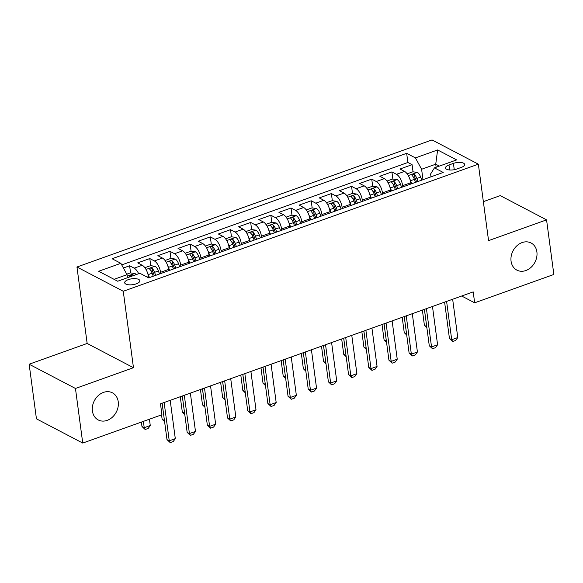 <?xml version="1.0" encoding="UTF-8"?>
<svg xmlns="http://www.w3.org/2000/svg" width="583" height="583" viewBox="0 0 583 583"><rect width="100%" height="100%" fill="white"/><g stroke="black" fill="none" stroke-linecap="round" stroke-linejoin="round"><path stroke-width="0.87" d="M118.24 401.76A15.311 12.352 -62.4 0 1 112.359 417.209A15.311 12.352 -62.4 0 1 98.228 419.949A15.311 12.352 -62.4 0 1 92.42 411.008A15.311 12.352 -62.4 0 1 98.294 395.565A15.311 12.352 -62.4 0 1 112.432 392.825A15.311 12.352 -62.4 0 1 118.24 401.76M536.892 251.936A15.311 12.352 -62.4 0 1 531.011 267.378A15.311 12.352 -62.4 0 1 516.873 270.118A15.311 12.352 -62.4 0 1 511.065 261.177A15.311 12.352 -62.4 0 1 516.946 245.734A15.311 12.352 -62.4 0 1 531.084 242.994A15.311 12.352 -62.4 0 1 536.892 251.936M136.276 283.841A7.652 2.981 -7.6 0 0 139.854 280.736A7.652 2.981 -7.6 0 0 128.267 279.651A7.652 2.981 -7.6 0 0 124.682 282.762A7.652 2.981 -7.6 0 0 136.276 283.841M29.15 364.222L75.455 388.467L133.463 367.705L87.159 343.46L29.15 364.222L36.438 418.827L82.742 443.073L161.936 414.732L160.478 403.815L473.199 291.894L474.657 302.81L553.85 274.469L546.562 219.864L500.258 195.618L483.358 201.66M87.159 343.46L76.956 267.007L432.047 139.927L478.359 164.173L123.261 291.26L76.956 267.007M410.884 184.017L410.716 182.763A9.568 4.249 -109.7 0 0 404.544 171.409L399.982 169.012L412.086 164.683L413.041 171.832M413.733 177.035L413.864 178.019M402.817 186.91L402.649 185.656A9.568 4.249 -109.7 0 0 396.476 174.295L391.907 171.905L392.862 179.054M393.554 184.257L393.685 185.241M391.907 171.905L379.803 176.234L384.372 178.624A9.568 4.249 -109.7 0 1 390.544 189.985L390.712 191.239M370.533 198.46L370.365 197.207A9.568 4.249 -109.7 0 0 364.193 185.846L359.624 183.456L371.735 179.119L372.69 186.276M373.382 191.479L373.514 192.463M350.361 205.682L350.194 204.429A9.568 4.249 -109.7 0 0 344.021 193.068L339.452 190.677L351.556 186.341L352.511 193.49M353.203 198.701L353.334 199.685M330.182 212.904L330.014 211.651A9.568 4.249 -109.7 0 0 323.842 200.29L319.273 197.899L331.377 193.563L332.332 200.712M333.031 205.923L333.163 206.907M310.01 220.119L309.843 218.865A9.568 4.249 -109.7 0 0 303.67 207.512L299.101 205.114L311.205 200.785L312.16 207.934M312.852 213.145L312.984 214.121M289.831 227.341L289.664 226.087A9.568 4.249 -109.7 0 0 283.491 214.733L278.922 212.336L291.026 208.007L291.981 215.156M292.681 220.359L292.812 221.343M269.652 234.563L269.484 233.309A9.568 4.249 -109.7 0 0 263.319 221.948L258.75 219.558L270.855 215.229L271.809 222.378M272.501 227.581L272.633 228.565M249.48 241.785L249.313 240.531A9.568 4.249 -109.7 0 0 243.14 229.17L238.571 226.78L250.675 222.451L251.63 229.6M252.322 234.803L252.454 235.787M229.301 249.007L229.134 247.753A9.568 4.249 -109.7 0 0 222.961 236.392L218.399 234.002L230.504 229.666L231.458 236.815M232.151 242.025L232.282 243.009M209.129 256.228L208.962 254.975A9.568 4.249 -109.7 0 0 202.789 243.614L198.22 241.224L210.325 236.887L211.279 244.037M211.972 249.247L212.103 250.231M188.95 263.443L188.783 262.19A9.568 4.249 -109.7 0 0 182.61 250.836L178.041 248.445L190.153 244.109L191.1 251.258M191.8 256.469L191.931 257.446M168.779 270.665L168.611 269.412A9.568 4.249 -109.7 0 0 162.438 258.058L157.869 255.66L169.974 251.331L170.928 258.48M171.621 263.684L171.752 264.667M148.592 277.843L148.432 276.634A9.568 4.249 -109.7 0 0 142.259 265.272L137.69 262.882L149.795 258.553L150.749 265.702M151.449 270.906L151.58 271.889M453.421 163.386L448.983 164.974A7.419 2.886 -7.6 0 0 445.514 167.991A7.419 2.886 -7.6 0 0 456.744 169.041L461.182 167.452A7.419 2.886 -7.6 0 0 464.651 164.442A7.419 2.886 -7.6 0 0 453.421 163.386L454.266 169.704M436.128 167.263L435.727 164.202L421.604 169.259L415.431 157.898L406.664 153.314L112.096 258.735L120.863 263.319L98.665 271.263L117.693 281.225L139.884 273.281L148.643 277.872L443.211 172.451L434.452 167.86L430.611 173.974L430.99 176.824M415.431 157.898L437.622 149.955L456.642 159.917L434.452 167.86M160.704 273.558L160.536 272.305L168.611 269.412M180.883 266.336L180.715 265.083L188.783 262.19M201.055 259.114L200.887 257.861L208.962 254.975M221.234 251.892L221.066 250.639L229.134 247.753M241.406 244.671L241.238 243.417L249.313 240.531M261.585 237.449L261.417 236.195L269.484 233.309M281.764 230.234L281.596 228.981L289.664 226.087M301.936 223.012L301.768 221.759L309.843 218.865M322.115 215.79L321.947 214.537L330.014 211.651M342.287 208.568L342.119 207.315L350.194 204.429M362.466 201.346L362.298 200.093L370.365 197.207M382.637 194.124L382.47 192.871L390.544 189.985M412.086 164.683L407.889 162.489L121.723 264.901M138.645 273.726A9.568 4.249 70.3 0 0 134.192 268.165L129.623 265.775L123.399 267.998M149.795 258.553L154.364 260.944A9.568 4.249 70.3 0 1 160.536 272.305M169.974 251.331L174.543 253.722A9.568 4.249 70.3 0 1 180.715 265.083M190.153 244.109L194.715 246.5A9.568 4.249 70.3 0 1 200.887 257.861M210.325 236.887L214.894 239.278A9.568 4.249 70.3 0 1 221.066 250.639M230.504 229.666L235.073 232.063A9.568 4.249 70.3 0 1 241.238 243.417M250.675 222.451L255.245 224.841A9.568 4.249 70.3 0 1 261.417 236.195M270.855 215.229L275.424 217.619A9.568 4.249 70.3 0 1 281.596 228.981M291.026 208.007L295.596 210.397A9.568 4.249 70.3 0 1 301.768 221.759M311.205 200.785L315.775 203.175A9.568 4.249 70.3 0 1 321.947 214.537M331.377 193.563L335.946 195.954A9.568 4.249 70.3 0 1 342.119 207.315M351.556 186.341L356.126 188.739A9.568 4.249 70.3 0 1 362.298 200.093M371.735 179.119L376.297 181.517A9.568 4.249 70.3 0 1 382.47 192.871M422.988 179.688L421.604 169.259M75.455 388.467L82.742 443.073M133.463 367.705L123.261 291.26M478.359 164.173L488.561 240.626L546.562 219.864M461.678 296.018L474.657 302.81M439.356 166.104L435.727 164.202L437.622 149.955M127.444 277.734L127.036 274.68L114.057 279.323M407.889 162.489L406.664 153.314M129.623 265.775L130.577 272.924M120.863 263.319L127.036 274.68M452.656 299.247L457.764 337.55L455.687 340.436L452.663 341.521L451.708 339.714L449.457 338.534L444.603 302.125M457.764 337.55L451.708 339.714L446.6 301.411M452.663 341.521L449.457 338.534M409.791 178.93A6.34 2.82 70.3 0 1 410.592 180.708L411.693 183.725M407.167 173.836L412.83 171.803L417.355 172.393A6.34 2.82 70.3 0 1 420.678 177.101L421.786 180.118M417.953 181.488L416.845 178.471A6.34 2.82 -109.7 0 0 414.491 174.528C412.677 173.953 411.868 174.244 412.072 175.396A6.34 2.82 70.3 0 1 414.426 179.338L415.533 182.355M414.491 174.528L414.914 177.669A3.228 1.436 70.3 0 1 415.562 178.988L416.648 181.954M411.838 174.987L412.072 175.396M422.376 310.083L424.424 325.431L426.727 326.589M424.38 309.362L426.741 326.728M426.894 327.857L424.424 325.431M432.477 306.469L437.585 344.772L435.516 347.657L432.491 348.743L431.537 346.936L429.285 345.755L424.424 309.347M437.585 344.772L431.537 346.936L426.421 308.633M432.491 348.743L429.285 345.755M412.305 313.69L417.413 351.994L415.336 354.879L412.312 355.965L411.358 354.158L409.106 352.977L404.252 316.569M417.413 351.994L411.358 354.158L406.249 315.855M412.312 355.965L409.106 352.977M392.126 320.905L397.234 359.208L395.165 362.101L392.14 363.187L391.186 361.38L388.934 360.199L384.073 323.791M397.234 359.208L391.186 361.38L386.07 323.077M392.14 363.187L388.934 360.199M371.947 328.127L377.063 366.43L374.986 369.323L371.961 370.402L371.007 368.602L368.755 367.421L363.894 331.013M377.063 366.43L371.007 368.602L365.898 330.291M371.961 370.402L368.755 367.421M389.619 186.152A6.34 2.82 70.3 0 1 390.413 187.93L391.521 190.947M386.988 181.051L392.658 179.025L397.176 179.615A6.34 2.82 70.3 0 1 400.506 184.323L401.607 187.34M397.774 188.71L396.673 185.693A6.34 2.82 -109.7 0 0 394.319 181.75C392.497 181.175 391.696 181.459 391.9 182.617A6.34 2.82 70.3 0 1 394.246 186.56L395.354 189.577M394.319 181.75L394.735 184.891A3.228 1.436 70.3 0 1 395.383 186.21L396.476 189.176M391.667 182.209L391.9 182.617M402.204 317.298L404.252 332.653L406.548 333.811M404.201 316.584L406.57 333.95M406.715 335.079L404.252 332.653M369.44 193.374A6.34 2.82 70.3 0 1 370.241 195.152L371.342 198.169M366.816 188.273L372.479 186.247L377.004 186.837A6.34 2.82 70.3 0 1 380.327 191.545L381.435 194.562M377.602 195.932L376.494 192.915A6.34 2.82 -109.7 0 0 374.14 188.965C372.326 188.396 371.517 188.681 371.721 189.832A6.34 2.82 70.3 0 1 374.075 193.782L375.175 196.799M374.14 188.965L374.563 192.113A3.228 1.436 70.3 0 1 375.212 193.425L376.297 196.398M371.488 189.431L371.721 189.832M382.025 324.52L384.073 339.867L386.376 341.033M384.029 323.805L386.391 341.172M386.544 342.301L384.073 339.867M349.268 200.588A6.34 2.82 70.3 0 1 350.062 202.374L351.17 205.391M346.637 195.494L352.307 193.469L356.825 194.059A6.34 2.82 70.3 0 1 360.148 198.759L361.256 201.784M357.423 203.154L356.315 200.137A6.34 2.82 -109.7 0 0 353.968 196.187C352.147 195.611 351.345 195.903 351.549 197.054A6.34 2.82 70.3 0 1 353.896 201.004L355.003 204.021M353.968 196.187L354.384 199.335A3.228 1.436 70.3 0 1 355.032 200.647L356.118 203.62M351.309 196.653L351.549 197.054M361.854 331.742L363.901 347.089L366.197 348.255M363.85 331.027L366.219 348.394M366.364 349.523L363.901 347.089M329.089 207.81A6.34 2.82 70.3 0 1 329.891 209.596L330.991 212.613M326.465 202.716L332.128 200.69L336.646 201.273A6.34 2.82 70.3 0 1 339.976 205.981L341.084 208.998M337.251 210.376L336.143 207.359A6.34 2.82 -109.7 0 0 333.789 203.409C331.975 202.833 331.166 203.124 331.37 204.276A6.34 2.82 70.3 0 1 333.724 208.218L334.824 211.243M333.789 203.409L334.212 206.55A3.228 1.436 70.3 0 1 334.861 207.869L335.946 210.842M331.137 203.868L331.37 204.276M341.674 338.963L343.722 354.311L346.025 355.477M343.679 338.249L346.04 355.608M346.193 356.745L343.722 354.311M351.775 335.349L356.883 373.652L354.814 376.545L351.782 377.624L350.835 375.816L348.576 374.643L343.722 338.235M356.883 373.652L350.835 375.816L345.719 337.513M351.782 377.624L348.576 374.643M308.917 215.032A6.34 2.82 70.3 0 1 309.711 216.818L310.819 219.835M306.286 209.938L311.956 207.905L316.474 208.495A6.34 2.82 70.3 0 1 319.797 213.203L320.905 216.22M317.072 217.59L315.964 214.573A6.34 2.82 -109.7 0 0 313.618 210.631C311.796 210.055 310.987 210.346 311.191 211.498A6.34 2.82 70.3 0 1 313.545 215.44L314.652 218.457M313.618 210.631L314.033 213.772A3.228 1.436 70.3 0 1 314.682 215.091L315.767 218.057M310.958 211.09L311.191 211.498M321.503 346.185L323.55 361.533L325.846 362.699M323.499 345.471L325.861 362.83M326.014 363.967L323.55 361.533M331.596 342.571L336.712 380.874L334.635 383.76L331.61 384.846L330.656 383.038L328.404 381.858L323.543 345.449M336.712 380.874L330.656 383.038L325.547 344.735M331.61 384.846L328.404 381.858M288.738 222.254A6.34 2.82 70.3 0 1 289.532 224.032L290.64 227.049M286.107 217.16L291.777 215.127L296.295 215.717A6.34 2.82 70.3 0 1 299.626 220.425L300.726 223.442M296.893 224.812L295.792 221.795A6.34 2.82 -109.7 0 0 293.438 217.853C291.624 217.277 290.815 217.568 291.019 218.72A6.34 2.82 70.3 0 1 293.373 222.662L294.473 225.679M293.438 217.853L293.861 220.993A3.228 1.436 70.3 0 1 294.51 222.312L295.596 225.278M290.786 218.312L291.019 218.72M301.324 353.407L303.371 368.755L305.667 369.913M303.328 352.686L305.689 370.052M305.842 371.182L303.371 368.755M311.424 349.793L316.533 388.096L314.463 390.982L311.431 392.067L310.477 390.26L308.225 389.08L303.371 352.671M316.533 388.096L310.477 390.26L305.368 351.957M311.431 392.067L308.225 389.08M268.559 229.476A6.34 2.82 70.3 0 1 269.361 231.254L270.468 234.271M265.935 224.375L271.598 222.349L276.123 222.939A6.34 2.82 70.3 0 1 279.446 227.647L280.554 230.664M276.721 232.034L275.613 229.017A6.34 2.82 -109.7 0 0 273.267 225.074C271.445 224.499 270.636 224.783 270.84 225.942A6.34 2.82 70.3 0 1 273.194 229.884L274.301 232.901M273.267 225.074L273.682 228.215A3.228 1.436 70.3 0 1 274.331 229.534L275.416 232.5M270.607 225.534L270.84 225.942M281.152 360.622L283.2 375.977L285.495 377.135M283.149 359.908L285.51 377.274M285.663 378.403L283.2 375.977M291.245 357.015L296.353 395.318L294.284 398.204L291.26 399.289L290.305 397.482L288.053 396.302L283.192 359.893M296.353 395.318L290.305 397.482L285.196 359.179M291.26 399.289L288.053 396.302M248.387 236.698A6.34 2.82 70.3 0 1 249.181 238.476L250.289 241.493M245.756 231.597L251.426 229.571L255.944 230.161A6.34 2.82 70.3 0 1 259.275 234.869L260.375 237.886M256.542 239.256L255.441 236.239A6.34 2.82 -109.7 0 0 253.088 232.289C251.266 231.721 250.464 232.005 250.668 233.156A6.34 2.82 70.3 0 1 253.015 237.106L254.122 240.123M253.088 232.289L253.51 235.437A3.228 1.436 70.3 0 1 254.159 236.749L255.245 239.722M250.435 232.755L250.668 233.156M260.973 367.844L263.02 383.191L265.316 384.357M262.969 367.13L265.338 384.496M265.491 385.625L263.02 383.191M271.073 364.229L276.182 402.532L274.105 405.425L271.08 406.511L270.126 404.704L267.874 403.523L263.02 367.115M276.182 402.532L270.126 404.704L265.017 366.401M271.08 406.511L267.874 403.523M250.894 371.451L256.003 409.754L253.933 412.647L250.909 413.726L249.954 411.926L247.702 410.745L242.841 374.337M256.003 409.754L249.954 411.926L244.838 373.616M250.909 413.726L247.702 410.745M230.715 378.673L235.831 416.976L233.754 419.869L230.73 420.948L229.775 419.141L227.523 417.967L222.662 381.559M235.831 416.976L229.775 419.141L224.666 380.837M230.73 420.948L227.523 417.967M210.543 385.895L215.652 424.198L213.582 427.091L210.558 428.17L209.603 426.362L207.351 425.182L202.49 388.774M215.652 424.198L209.603 426.362L204.487 388.059M210.558 428.17L207.351 425.182M190.364 393.117L195.48 431.42L193.403 434.306L190.379 435.392L189.424 433.584L187.172 432.404L182.311 395.995M195.48 431.42L189.424 433.584L184.315 395.281M190.379 435.392L187.172 432.404M228.208 243.92A6.34 2.82 70.3 0 1 229.01 245.698L230.11 248.715M225.585 238.819L231.247 236.793L235.772 237.383A6.34 2.82 70.3 0 1 239.096 242.091L240.203 245.108M236.37 246.478L235.262 243.461A6.34 2.82 -109.7 0 0 232.909 239.511C231.094 238.943 230.285 239.227 230.489 240.378A6.34 2.82 70.3 0 1 232.843 244.328L233.943 247.345M232.909 239.511L233.331 242.659A3.228 1.436 70.3 0 1 233.98 243.971L235.066 246.944M230.256 239.977L230.489 240.378M240.794 375.066L242.841 390.413L245.144 391.579M242.798 374.352L245.159 391.718M245.312 392.847L242.841 390.413M208.036 251.135A6.34 2.82 70.3 0 1 208.831 252.92L209.938 255.937M205.405 246.041L211.075 244.015L215.593 244.605A6.34 2.82 70.3 0 1 218.924 249.305L220.024 252.322M216.191 253.7L215.091 250.683A6.34 2.82 -109.7 0 0 212.737 246.733C210.915 246.157 210.113 246.449 210.317 247.6A6.34 2.82 70.3 0 1 212.664 251.55L213.772 254.567M212.737 246.733L213.152 249.874A3.228 1.436 70.3 0 1 213.801 251.193L214.894 254.166M210.084 247.192L210.317 247.6M220.622 382.288L222.67 397.635L224.965 398.801M222.619 381.574L224.987 398.932M225.133 400.069L222.67 397.635M187.857 258.356A6.34 2.82 70.3 0 1 188.659 260.142L189.759 263.159M185.234 253.262L190.896 251.229L195.422 251.82A6.34 2.82 70.3 0 1 198.745 256.527L199.852 259.544M196.019 260.922L194.911 257.897A6.34 2.82 -109.7 0 0 192.558 253.955C190.743 253.379 189.934 253.671 190.138 254.822A6.34 2.82 70.3 0 1 192.492 258.765L193.592 261.782M192.558 253.955L192.98 257.096A3.228 1.436 70.3 0 1 193.629 258.415L194.715 261.381M189.905 254.414L190.138 254.822M200.443 389.51L202.49 404.857L204.793 406.023M202.447 388.795L204.808 406.154M204.961 407.291L202.49 404.857M167.685 265.578A6.34 2.82 70.3 0 1 168.48 267.357L169.587 270.381M165.055 260.484L170.724 258.451L175.243 259.041A6.34 2.82 70.3 0 1 178.566 263.749L179.673 266.766M175.84 268.136L174.732 265.119A6.34 2.82 -109.7 0 0 172.386 261.177C170.564 260.601 169.762 260.892 169.966 262.044A6.34 2.82 70.3 0 1 172.313 265.986L173.421 269.003M172.386 261.177L172.801 264.318A3.228 1.436 70.3 0 1 173.45 265.637L174.536 268.603M169.726 261.636L169.966 262.044M180.271 396.731L182.319 412.079L184.614 413.238M182.268 396.01L184.636 413.376M184.782 414.506L182.319 412.079M147.506 272.8A6.34 2.82 70.3 0 1 148.308 274.578L149.408 277.595M144.876 267.699L150.545 265.673L155.063 266.263A6.34 2.82 70.3 0 1 158.394 270.971L159.502 273.988M155.661 275.358L154.561 272.341A6.34 2.82 -109.7 0 0 152.207 268.399C150.392 267.823 149.583 268.107 149.787 269.266A6.34 2.82 70.3 0 1 152.141 273.208L153.242 276.225M152.207 268.399L152.629 271.54A3.228 1.436 70.3 0 1 153.278 272.859L154.364 275.825M149.554 268.858L149.787 269.266M161.549 414.87L162.14 419.301L164.442 420.46M162.096 403.232L164.457 420.598M164.61 421.728L162.14 419.301M170.192 400.339L175.301 438.642L173.231 441.528L170.2 442.614L169.252 440.806L166.993 439.626L162.14 403.217M175.301 438.642L169.252 440.806L164.136 402.503M170.2 442.614L166.993 439.626M126.766 274.185L130.373 272.895L134.892 273.485A6.34 2.82 70.3 0 1 136.196 274.6M132.363 275.978A6.34 2.82 -109.7 0 0 132.035 275.613C130.213 275.045 129.404 275.329 129.608 276.48A6.34 2.82 70.3 0 1 129.943 276.845M129.375 276.08L129.608 276.48M141.377 422.092L141.968 426.516L144.22 427.696L150.268 425.532L149.43 419.206M150.268 425.532L148.199 428.425L145.174 429.503L141.968 426.516M143.374 421.378L144.22 427.696L145.174 429.503M147.156 277.093L148.432 276.634M402.649 185.656L410.716 182.763M396.476 174.295L404.544 171.409M134.192 268.165L142.259 265.272M154.364 260.944L162.438 258.058M174.543 253.722L182.61 250.836M194.715 246.5L202.789 243.614M214.894 239.278L222.961 236.392M235.073 232.063L243.14 229.17M255.245 224.841L263.319 221.948M275.424 217.619L283.491 214.733M295.596 210.397L303.67 207.512M315.775 203.175L323.842 200.29M335.946 195.954L344.021 193.068M356.126 188.739L364.193 185.846M376.297 181.517L384.372 178.624M449.653 169.988L448.983 164.974M417.239 172.379L408.297 175.578M414.426 179.338L410.592 180.708M420.678 177.101L416.845 178.471M397.067 179.6L388.118 182.8M394.246 186.56L390.413 187.93M400.506 184.323L396.673 185.693M376.888 186.822L367.946 190.022M374.075 193.782L370.241 195.152M380.327 191.545L376.494 192.915M356.716 194.037L347.767 197.243M353.896 201.004L350.062 202.374M360.148 198.759L356.315 200.137M336.537 201.259L327.595 204.465M333.724 208.218L329.891 209.596M339.976 205.981L336.143 207.359M316.358 208.481L307.416 211.68M313.545 215.44L309.711 216.818M319.797 213.203L315.964 214.573M296.186 215.703L287.244 218.902M293.373 222.662L289.532 224.032M299.626 220.425L295.792 221.795M276.007 222.925L267.065 226.124M273.194 229.884L269.361 231.254M279.446 227.647L275.613 229.017M255.835 230.147L246.886 233.346M253.015 237.106L249.181 238.476M259.275 234.869L255.441 236.239M235.656 237.368L226.714 240.568M232.843 244.328L229.01 245.698M239.096 242.091L235.262 243.461M215.484 244.583L206.535 247.79M212.664 251.55L208.831 252.92M218.924 249.305L215.091 250.683M195.305 251.805L186.363 255.004M192.492 258.765L188.659 260.142M198.745 256.527L194.911 257.897M175.126 259.027L166.184 262.226M172.313 265.986L168.48 267.357M178.566 263.749L174.732 265.119M154.954 266.249L146.012 269.448M152.141 273.208L148.308 274.578M158.394 270.971L154.561 272.341M134.775 273.471L127.232 276.167M132.093 276.072L132.035 275.613"/></g></svg>
